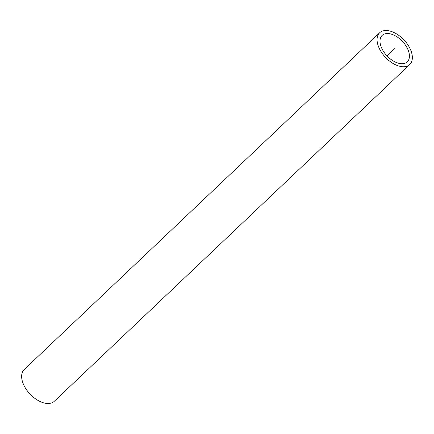 <?xml version="1.0" encoding="UTF-8"?>
<svg xmlns="http://www.w3.org/2000/svg" width="434" height="434" viewBox="0 0 434 434"><rect width="100%" height="100%" fill="white"/><g stroke="black" fill="none" stroke-linecap="round" stroke-linejoin="round"><path stroke-width="0.65" d="M379.669 32.751L24.244 369.491A21.874 12.711 46.5 0 0 25.964 388.929A21.874 12.711 46.5 0 0 46.313 403.392A21.874 12.711 46.5 0 0 54.331 401.249L409.756 64.509A21.874 12.711 46.5 0 0 408.036 45.071A21.874 12.711 46.5 0 0 387.687 30.608A21.874 12.711 46.5 0 0 379.669 32.751A21.874 12.711 46.5 0 0 381.388 52.183A21.874 12.711 46.5 0 0 401.738 66.646A21.874 12.711 46.5 0 0 409.756 64.509M400.566 63.646A18.228 10.59 -133.5 0 1 383.607 51.592A18.228 10.59 -133.5 0 1 382.175 35.393A18.228 10.59 -133.5 0 1 388.859 33.613A18.228 10.59 -133.5 0 1 405.817 45.662A18.228 10.59 -133.5 0 1 407.249 61.861A18.228 10.59 -133.5 0 1 400.566 63.646M387.025 55.91L394.712 48.63L387.025 55.91"/></g></svg>
